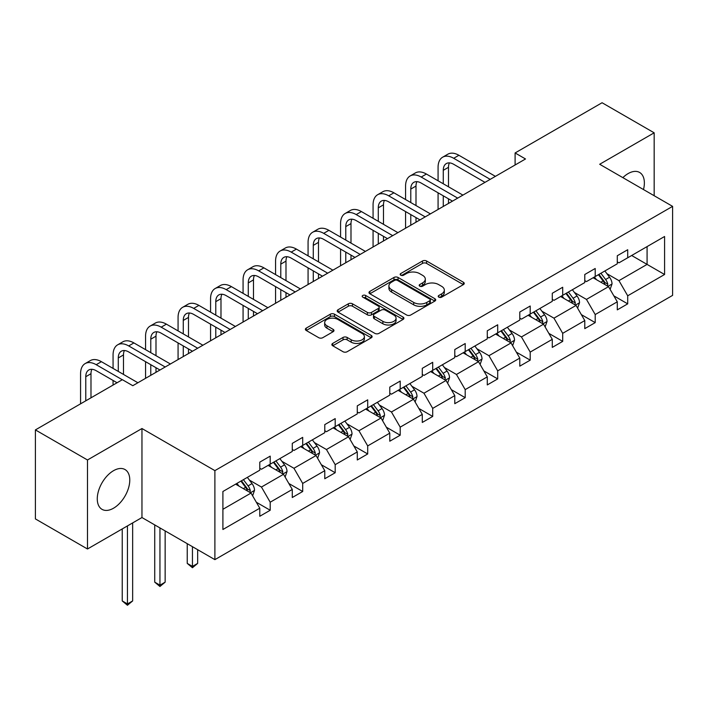 <?xml version="1.0" encoding="UTF-8"?>
<svg xmlns="http://www.w3.org/2000/svg" width="708" height="708" viewBox="0 0 708 708"><rect width="100%" height="100%" fill="white"/><g stroke="black" fill="none" stroke-linecap="round" stroke-linejoin="round"><path stroke-width="1.06" d="M438.801 297.148A2.027 1.168 0 0 0 441.659 297.148L463.395 284.607A2.894 1.673 0 0 0 464.236 283.43A2.894 1.673 0 0 0 463.395 282.244L426.579 260.995A2.894 1.673 0 0 0 422.49 260.995L400.763 273.536A2.027 1.168 0 0 0 400.17 274.368A2.027 1.168 0 0 0 400.763 275.191A2.027 1.168 0 0 0 403.622 275.191L406.436 273.571A9.257 5.345 0 0 1 419.525 273.571L422.596 275.341A9.257 5.345 0 0 1 425.304 279.12A9.257 5.345 0 0 1 422.596 282.899L419.782 284.519A2.027 1.168 0 0 0 419.189 285.342A2.027 1.168 0 0 0 419.782 286.174A2.027 1.168 0 0 0 422.641 286.174L425.455 284.545A9.257 5.345 0 0 1 438.544 284.545L441.615 286.315A9.257 5.345 0 0 1 444.323 290.094A9.257 5.345 0 0 1 441.615 293.873L438.801 295.501A2.027 1.168 0 0 0 438.208 296.325A2.027 1.168 0 0 0 438.801 297.148L438.801 295.501M113.528 508.211A22.983 13.266 120 0 0 128.537 487.962A22.983 13.266 120 0 0 125.015 469.546A22.983 13.266 120 0 0 113.528 470.687A22.983 13.266 120 0 0 98.509 490.936A22.983 13.266 120 0 0 102.032 509.353A22.983 13.266 120 0 0 113.528 508.211M643.492 189.558A22.983 13.266 120 0 0 639.607 172.451A22.983 13.266 120 0 0 628.12 173.584A22.983 13.266 120 0 0 622.854 177.646M332.716 343.407A2.894 1.673 0 0 0 331.866 344.584A2.894 1.673 0 0 0 332.716 345.761L343.044 351.726A2.894 1.673 0 0 0 347.132 351.726L371.266 337.796A2.894 1.673 0 0 0 372.116 336.619A2.894 1.673 0 0 0 371.266 335.433L334.459 314.184A2.894 1.673 0 0 0 330.362 314.184L306.237 328.114A2.894 1.673 0 0 0 305.387 329.291A2.894 1.673 0 0 0 306.237 330.477L318.706 337.681A2.894 1.673 0 0 0 322.795 337.681L333.123 331.716A2.894 1.673 0 0 0 333.972 330.539A2.894 1.673 0 0 0 333.123 329.353L326.937 325.786A7.735 4.469 0 0 1 324.671 322.627A7.735 4.469 0 0 1 329.45 318.494A7.735 4.469 0 0 1 337.884 319.467L362.115 333.459A7.735 4.469 0 0 1 364.381 336.619A7.735 4.469 0 0 1 359.602 340.743A7.735 4.469 0 0 1 351.177 339.769L347.132 337.442A2.894 1.673 0 0 0 343.044 337.442L332.716 343.407L332.716 345.761M141.963 428.526L87.482 459.979L35.4 429.906L35.4 518.92L87.482 548.992L141.963 517.539L214.887 559.639L214.887 470.625L141.963 428.526L141.963 517.539M654.165 195.718L654.165 132.812L599.685 164.265L672.6 206.364L214.887 470.625M654.165 132.812L602.074 102.74L515.097 152.955L515.097 164.991M35.4 429.906L122.378 379.692L132.794 385.701L525.513 158.973L515.097 152.955M406.64 315.007A2.894 1.673 0 0 0 410.728 315.007L434.862 301.077A2.894 1.673 0 0 0 435.712 299.9A2.894 1.673 0 0 0 434.862 298.714L398.055 277.465A2.894 1.673 0 0 0 393.967 277.465L369.833 291.395A2.894 1.673 0 0 0 368.983 292.572A2.894 1.673 0 0 0 369.833 293.758L406.64 315.007M363.585 297.59A2.027 1.168 0 0 1 365.638 297.873L365.638 295.466L403.064 317.078A2.894 1.673 0 0 1 403.914 318.255A2.894 1.673 0 0 1 403.064 319.441L378.93 333.371A2.894 1.673 0 0 1 374.842 333.371L338.035 312.113L338.035 309.759A2.894 1.673 0 0 0 337.185 310.936A2.894 1.673 0 0 0 338.035 312.113M338.035 309.759L348.363 303.794A2.894 1.673 0 0 1 352.451 303.794L367.381 312.414A2.894 1.673 0 0 0 371.47 312.414L378.32 308.458A2.894 1.673 0 0 0 379.169 307.272A2.894 1.673 0 0 0 378.32 306.095L362.779 297.121A2.027 1.168 0 0 1 362.186 296.298A2.027 1.168 0 0 1 363.434 295.218A2.027 1.168 0 0 1 365.638 295.466M87.482 459.979L87.482 548.992M222.905 491.494L259.783 470.2L259.783 462.147L270.199 456.129L270.199 464.191L292.28 451.439L292.28 443.376L302.697 437.367L302.697 445.429L324.777 432.676L324.777 424.614L335.194 418.605L335.194 426.659L357.283 413.914L357.283 405.852L367.7 399.834L367.7 407.897L389.781 395.144L389.781 387.09L400.197 381.072L400.197 389.135L422.287 376.382L422.287 368.328L432.703 362.31L432.703 370.373L454.784 357.62L454.784 349.557L465.2 343.548L465.2 351.602L487.281 338.858L487.281 330.795L497.697 324.786L497.697 332.84L519.787 320.087L519.787 312.033L530.204 306.015L530.204 314.078L552.284 301.325L552.284 293.271L562.701 287.253L562.701 295.316L584.781 282.563L584.781 274.5L595.207 268.491L595.207 276.545L617.288 263.801L617.288 255.738L627.704 249.729L627.704 257.783L664.582 236.499L664.582 274.5L627.704 295.794L627.704 303.856L617.288 309.865L617.288 301.812L595.207 314.556L595.207 322.618L584.781 328.636L584.781 320.574L562.701 333.326L562.701 341.38L552.284 347.398L552.284 339.336L530.204 352.088L530.204 360.142L519.787 366.16L519.787 358.098L497.697 370.85L497.697 378.913L487.281 384.922L487.281 376.868L465.2 389.612L465.2 397.675L454.784 403.684L454.784 395.63L432.703 408.383L432.703 416.437L422.287 422.455L422.287 414.392L400.197 427.145L400.197 435.199L389.781 441.217L389.781 433.154L367.7 445.907L367.7 453.97L357.283 459.979L357.283 451.925L335.194 464.669L335.194 472.732L324.777 478.741L324.777 470.687L302.697 483.431L302.697 491.494L292.28 497.512L292.28 489.449L270.199 502.202L270.199 510.256L259.783 516.274L259.783 508.211L222.905 529.504L222.905 491.494M214.887 559.639L672.6 295.378L672.6 206.364M268.111 465.395L283.527 474.289L261.447 487.042L249.384 480.086M261.447 487.042L270.199 502.202M283.527 474.289L292.28 489.449M259.783 468.28L261.447 469.245L270.199 464.191M300.617 446.624L316.034 455.527L293.944 468.28L281.89 461.315M293.944 468.28L302.697 483.431M316.034 455.527L324.777 470.687M292.28 449.518L293.944 450.474L302.697 445.429M333.114 427.862L348.531 436.765L326.45 449.518L314.387 442.553M326.45 449.518L335.194 464.669M348.531 436.765L357.283 451.925M324.777 430.747L326.45 431.712L335.194 426.659M365.611 409.1L381.028 418.003L358.947 430.747L346.893 423.791M358.947 430.747L367.7 445.907M381.028 418.003L389.781 433.154M357.283 411.985L358.947 412.95L367.7 407.897M398.117 390.338L413.534 399.241L391.444 411.985L379.391 405.029M391.444 411.985L400.197 427.145M413.534 399.241L422.287 414.392M389.781 393.223L391.444 394.188L400.197 389.135M430.614 371.576L446.031 380.47L423.95 393.223L411.888 386.258M423.95 393.223L432.703 408.383M446.031 380.47L454.784 395.63M422.287 374.461L423.95 375.417L432.703 370.373M463.12 352.805L478.537 361.708L456.448 374.461L444.394 367.496M456.448 374.461L465.2 389.612M478.537 361.708L487.281 376.868M454.784 355.69L456.448 356.655L465.2 351.602M495.618 334.043L511.034 342.946L488.954 355.699L476.891 348.734M488.954 355.699L497.697 370.85M511.034 342.946L519.787 358.098M487.281 336.928L488.954 337.893L497.697 332.84M528.115 315.281L543.532 324.184L521.451 336.928L509.388 329.972M521.451 336.928L530.204 352.088M543.532 324.184L552.284 339.336M519.787 318.166L521.451 319.131L530.204 314.078M560.621 296.519L576.038 305.413L553.948 318.166L541.894 311.201M553.948 318.166L562.701 333.326M576.038 305.413L584.781 320.574M552.284 299.404L553.948 300.369L562.701 295.316M593.118 277.748L608.535 286.651L586.454 299.404L574.392 292.439M586.454 299.404L595.207 314.556M608.535 286.651L617.288 301.812M584.781 280.642L586.454 281.598L595.207 276.545M631.66 255.499L647.077 264.403L618.951 280.642L606.898 273.677M618.951 280.642L627.704 295.794M664.582 274.5L647.077 264.403L647.077 246.596L664.582 236.499M617.288 261.871L618.951 262.836L627.704 257.783M222.905 509.3L251.03 493.06L235.614 484.157M251.03 493.06L259.783 508.211M613.845 295.856L627.704 303.856M581.348 314.618L595.207 322.618M548.85 333.38L562.701 341.38M516.344 352.15L530.204 360.142M483.847 370.912L497.697 378.913M451.35 389.674L465.2 397.675M418.844 408.436L432.703 416.437M386.347 427.207L400.197 435.199M353.841 445.969L367.7 453.97M321.344 464.731L335.194 472.732M288.846 483.493L302.697 491.494M256.34 502.255L270.199 510.256M439.606 297.44L441.615 296.28A9.257 5.345 0 0 0 444.323 292.501L444.323 290.094M425.304 279.12L425.304 281.519A9.257 5.345 0 0 1 422.596 285.297L420.587 286.457M463.351 284.634L426.579 263.403A2.894 1.673 0 0 0 422.49 263.403L401.569 275.474M434.827 301.104L398.055 279.872A2.894 1.673 0 0 0 393.967 279.872L369.868 293.776M429.747 300.723A2.027 1.168 0 0 0 430.34 299.9A2.027 1.168 0 0 0 429.747 299.068L397.445 280.412A2.027 1.168 0 0 0 394.577 280.412L391.613 282.129A9.257 5.345 0 0 0 388.904 285.908A9.257 5.345 0 0 0 391.613 289.687L413.702 302.431A9.257 5.345 0 0 0 426.782 302.431L429.747 300.723L429.747 303.13A2.027 1.168 0 0 0 430.34 302.298L430.34 299.9M388.904 285.908L388.904 288.315A9.257 5.345 0 0 0 391.613 292.085L391.613 289.687M429.747 303.13L426.782 304.838A9.257 5.345 0 0 1 413.702 304.838L391.613 292.085M338.07 312.139L348.363 306.201L348.363 303.794M379.169 307.272L379.169 309.679A2.894 1.673 0 0 1 378.32 310.865L371.47 314.821A2.894 1.673 0 0 1 367.381 314.821L352.451 306.201A2.894 1.673 0 0 0 348.363 306.201M365.638 297.873L403.029 319.458M382.869 321.352A7.735 4.469 0 0 0 391.303 322.326A7.735 4.469 0 0 0 396.073 318.193A7.735 4.469 0 0 0 393.807 315.042L385.276 310.113A2.894 1.673 0 0 0 381.178 310.113L374.328 314.069A2.894 1.673 0 0 0 373.488 315.246A2.894 1.673 0 0 0 374.328 316.423L382.869 321.352L382.869 323.76A7.735 4.469 0 0 0 391.303 324.733A7.735 4.469 0 0 0 396.073 320.6L396.073 318.193M373.488 315.246L373.488 317.653A2.894 1.673 0 0 0 374.328 318.83L374.328 316.423M382.869 323.76L374.328 318.83M364.381 336.619L364.381 339.017A7.735 4.469 0 0 1 359.602 343.15A7.735 4.469 0 0 1 351.177 342.176L347.132 339.849A2.894 1.673 0 0 0 343.044 339.849L332.751 345.787M324.671 322.627L324.671 325.034A7.735 4.469 0 0 0 326.937 328.185L326.937 325.786M333.087 331.733L326.937 328.185M371.222 337.813L334.459 316.591A2.894 1.673 0 0 0 330.362 316.591L306.272 330.494M610.119 289.395L612.039 283.864A7.806 4.505 -120 0 0 609.544 277.217L604.862 270.969M596.481 279.687L594.446 276.987M607.384 285.988L607.818 284.191A7.806 4.505 -120 0 0 605.588 279.501L600.906 273.253M598.95 274.385L604.101 281.253A3.974 2.292 60 0 1 604.827 282.465L607.818 284.191M598.41 274.695L603.083 280.943A7.806 4.505 60 0 1 605.03 284.625M438.075 180.779L438.075 167.309A22.098 12.762 60 0 1 442.65 157.194L447.863 154.185A22.098 12.762 60 0 1 458.908 155.282L495.405 176.354M442.65 157.194A22.098 12.762 60 0 1 453.704 158.291L490.202 179.363M484.989 182.363L453.704 164.3A14.735 8.505 -120 0 0 446.332 163.575A14.735 8.505 -120 0 0 443.279 170.318L443.279 183.788M449.412 162.893A14.735 8.505 -120 0 0 448.491 167.309L448.491 186.797M443.279 195.815L443.279 206.444M448.491 198.824L448.491 203.444M438.075 209.453L438.075 192.806M577.622 308.157L579.533 302.626A7.806 4.505 -120 0 0 577.047 295.979L572.365 289.731M563.975 298.457L561.948 295.749M574.887 304.75L575.321 302.962A7.806 4.505 -120 0 0 573.082 298.263L568.409 292.015M566.453 293.147L571.595 300.024A3.974 2.292 60 0 1 572.321 301.227L575.321 302.962M565.904 293.466L570.586 299.705A7.806 4.505 60 0 1 572.533 303.396M545.116 326.928L547.036 321.388A7.806 4.505 -120 0 0 544.54 314.741L539.868 308.493M531.478 317.219L529.451 314.511M542.381 323.512L542.815 321.724A7.806 4.505 -120 0 0 540.585 317.025L535.903 310.785M533.947 311.909L539.098 318.786A3.974 2.292 60 0 1 539.823 319.989L542.815 321.724M533.407 312.228L538.08 318.467A7.806 4.505 60 0 1 540.027 322.158M405.578 199.541L405.578 186.071A22.098 12.762 60 0 1 410.153 175.956L415.357 172.947A22.098 12.762 60 0 1 426.411 174.044L462.908 195.116M410.153 175.956A22.098 12.762 60 0 1 421.198 177.053L457.695 198.125M452.492 201.134L421.198 183.062A14.735 8.505 -120 0 0 413.835 182.337A14.735 8.505 -120 0 0 410.782 189.08L410.782 202.55M416.915 181.655A14.735 8.505 -120 0 0 415.994 186.071L415.994 205.559M410.782 214.577L410.782 225.215M415.994 217.586L415.994 222.206M405.578 228.215L405.578 211.568M373.072 218.312L373.072 204.833A22.098 12.762 60 0 1 377.647 194.718L382.86 191.718A22.098 12.762 60 0 1 393.905 192.806L430.411 213.878M377.647 194.718A22.098 12.762 60 0 1 388.701 195.815L425.198 216.887M419.994 219.896L388.701 201.833A14.735 8.505 -120 0 0 381.329 201.099A14.735 8.505 -120 0 0 378.284 207.842L378.284 221.312M384.409 200.417A14.735 8.505 -120 0 0 383.488 204.833L383.488 224.321M378.284 233.339L378.284 243.977M383.488 236.348L383.488 240.968M373.072 246.986L373.072 230.339M512.619 345.69L514.53 340.15A7.806 4.505 -120 0 0 512.043 333.503L507.362 327.264M498.972 335.981L496.945 333.273M509.884 342.283L510.318 340.486A7.806 4.505 -120 0 0 508.087 335.787L503.406 329.547M501.45 330.68L506.601 337.548A3.974 2.292 60 0 1 507.317 338.76L510.318 340.486M500.91 330.99L505.583 337.238A7.806 4.505 60 0 1 507.53 340.92M340.575 237.074L340.575 223.604A22.098 12.762 60 0 1 345.15 213.489L350.354 210.48A22.098 12.762 60 0 1 361.407 211.568L397.905 232.649M345.15 213.489A22.098 12.762 60 0 1 356.195 214.577L392.701 235.649M387.488 238.658L356.195 220.595A14.735 8.505 -120 0 0 348.832 219.861A14.735 8.505 -120 0 0 345.778 226.604L345.778 240.083M351.911 219.188A14.735 8.505 -120 0 0 350.991 223.604L350.991 243.083M345.778 252.11L345.778 262.739M350.991 255.11L350.991 259.73M340.575 265.748L340.575 249.101M480.121 364.452L482.033 358.921A7.806 4.505 -120 0 0 479.537 352.265L474.864 346.026M466.475 354.743L464.448 352.044M477.378 361.045L477.82 359.248A7.806 4.505 -120 0 0 475.581 354.558L470.909 348.309M468.953 349.442L474.095 356.31A3.974 2.292 60 0 1 474.82 357.522L477.82 359.248M468.404 349.752L473.086 356A7.806 4.505 60 0 1 475.033 359.682M308.069 255.836L308.069 242.366A22.098 12.762 60 0 1 312.653 232.251L317.857 229.242A22.098 12.762 60 0 1 328.901 230.339L365.408 251.411M312.653 232.251A22.098 12.762 60 0 1 323.698 233.339L360.195 254.42M354.991 257.42L323.698 239.357A14.735 8.505 -120 0 0 316.334 238.631A14.735 8.505 -120 0 0 313.281 245.375L313.281 258.845M319.414 237.95A14.735 8.505 -120 0 0 318.485 242.366L318.485 261.854M313.281 270.872L313.281 281.501M318.485 273.881L318.485 278.501M308.069 284.51L308.069 267.863M447.615 383.214L449.536 377.683A7.806 4.505 -120 0 0 447.04 371.036L442.367 364.788M433.977 373.514L431.942 370.806M444.881 379.807L445.314 378.019A7.806 4.505 -120 0 0 443.084 373.32L438.402 367.071M436.447 368.204L441.597 375.072A3.974 2.292 60 0 1 442.323 376.284L445.314 378.019M435.907 368.523L440.58 374.762A7.806 4.505 60 0 1 442.527 378.453M275.571 274.598L275.571 261.128A22.098 12.762 60 0 1 280.147 251.013L285.359 248.004A22.098 12.762 60 0 1 296.404 249.101L332.902 270.173M280.147 251.013A22.098 12.762 60 0 1 291.2 252.11L327.698 273.182M322.485 276.191L291.2 258.119A14.735 8.505 -120 0 0 283.828 257.393A14.735 8.505 -120 0 0 280.784 264.137L280.784 277.607M286.908 256.712A14.735 8.505 -120 0 0 285.988 261.128L285.988 280.616M280.784 289.634L280.784 300.272M285.988 292.643L285.988 297.263M275.571 303.272L275.571 286.625M415.118 401.976L417.03 396.445A7.806 4.505 -120 0 0 414.543 389.798L409.861 383.55M401.471 392.276L399.445 389.568M412.383 398.569L412.817 396.781A7.806 4.505 -120 0 0 410.578 392.082L405.905 385.842M403.949 386.966L409.1 393.843A3.974 2.292 60 0 1 409.817 395.046L412.817 396.781M403.401 387.285L408.082 393.524A7.806 4.505 60 0 1 410.029 397.215M243.074 293.36L243.074 279.89A22.098 12.762 60 0 1 247.65 269.775L252.853 266.766A22.098 12.762 60 0 1 263.907 267.863L300.404 288.935M247.65 269.775A22.098 12.762 60 0 1 258.694 270.872L295.201 291.944M289.988 294.953L258.694 276.881A14.735 8.505 -120 0 0 251.331 276.155A14.735 8.505 -120 0 0 248.278 282.899L248.278 296.369M254.411 275.474A14.735 8.505 -120 0 0 253.491 279.89L253.491 299.378M248.278 308.396L248.278 319.034M253.491 311.405L253.491 316.025M243.074 322.043L243.074 305.396M382.612 420.747L384.533 415.207A7.806 4.505 -120 0 0 382.037 408.56L377.364 402.321M368.974 411.038L366.948 408.33M379.877 417.339L380.32 415.543A7.806 4.505 -120 0 0 378.081 410.844L373.399 404.604M371.443 405.728L376.594 412.605A3.974 2.292 60 0 1 377.32 413.808L380.32 415.543M370.904 406.047L375.585 412.295A7.806 4.505 60 0 1 377.523 415.977M210.568 312.131L210.568 298.661A22.098 12.762 60 0 1 215.143 288.537L220.356 285.536A22.098 12.762 60 0 1 231.401 286.625L267.907 307.706M215.143 288.537A22.098 12.762 60 0 1 226.197 289.634L262.695 310.706M257.491 313.715L226.197 295.652A14.735 8.505 -120 0 0 218.834 294.917A14.735 8.505 -120 0 0 215.781 301.661L215.781 315.14M221.914 294.245A14.735 8.505 -120 0 0 220.984 298.661L220.984 318.14M215.781 327.167L215.781 337.796M220.984 330.167L220.984 334.787M210.568 340.805L210.568 324.158M350.115 439.509L352.026 433.977A7.806 4.505 -120 0 0 349.54 427.322L344.858 421.083M336.468 429.8L334.441 427.092M347.38 436.101L347.814 434.305A7.806 4.505 -120 0 0 345.584 429.614L340.902 423.366M338.946 424.499L344.097 431.367A3.974 2.292 60 0 1 344.814 432.579L347.814 434.305M338.406 424.809L343.079 431.057A7.806 4.505 60 0 1 345.026 434.739M178.071 330.893L178.071 317.423A22.098 12.762 60 0 1 182.646 307.307L187.859 304.298A22.098 12.762 60 0 1 198.904 305.396L235.401 326.468M182.646 307.307A22.098 12.762 60 0 1 193.691 308.396L230.197 329.477M224.985 332.477L193.691 314.414A14.735 8.505 -120 0 0 186.328 313.688A14.735 8.505 -120 0 0 183.275 320.432L183.275 333.902M189.408 313.007A14.735 8.505 -120 0 0 188.487 317.423L188.487 336.911M183.275 345.929L183.275 356.558M188.487 348.938L188.487 353.558M178.071 359.567L178.071 342.92M317.618 458.271L319.529 452.739A7.806 4.505 -120 0 0 317.042 446.093L312.361 439.845M303.971 448.571L301.944 445.863M314.874 454.863L315.317 453.076A7.806 4.505 -120 0 0 313.078 448.376L308.405 442.128M306.449 443.261L311.591 450.129A3.974 2.292 60 0 1 312.316 451.341L315.317 453.076M305.9 443.571L310.582 449.819A7.806 4.505 60 0 1 312.529 453.509M192.443 546.682L192.443 566.409L197.656 563.4L197.656 549.691M197.656 563.4L192.443 567.727L187.239 563.4L187.239 543.673M187.239 563.4L192.443 566.409L192.443 567.727M285.112 477.033L287.032 471.501A7.806 4.505 -120 0 0 284.536 464.855L279.864 458.607M271.474 467.333L269.447 464.625M282.377 473.625L282.811 471.838A7.806 4.505 -120 0 0 280.58 467.138L275.899 460.899M273.943 462.023L279.094 468.9A3.974 2.292 60 0 1 279.819 470.103L282.811 471.838M273.403 462.342L278.076 468.581A7.806 4.505 60 0 1 280.023 472.271M159.946 527.92L159.946 585.171L165.15 582.162L165.15 530.92M165.15 582.162L159.946 586.498L154.733 582.162L154.733 524.911M154.733 582.162L159.946 585.171L159.946 586.498M252.614 495.804L254.526 490.263A7.806 4.505 -120 0 0 252.039 483.617L247.358 477.378M238.968 486.095L236.941 483.387M249.88 492.396L250.313 490.6A7.806 4.505 -120 0 0 248.074 485.9L243.402 479.661M241.446 480.785L246.596 487.662A3.974 2.292 60 0 1 247.313 488.865L250.313 490.6M240.897 481.104L245.579 487.343A7.806 4.505 60 0 1 247.526 491.033M127.44 525.92L127.44 603.933L132.653 600.933L132.653 522.911M132.653 600.933L127.44 605.26L122.236 600.933L122.236 528.929M122.236 600.933L127.44 603.933L127.44 605.26M145.565 349.655L145.565 336.185A22.098 12.762 60 0 1 150.149 326.069L155.353 323.06A22.098 12.762 60 0 1 166.407 324.158L202.904 345.23M150.149 326.069A22.098 12.762 60 0 1 161.194 327.167L197.691 348.239M192.488 351.248L161.194 333.176A14.735 8.505 -120 0 0 153.831 332.45A14.735 8.505 -120 0 0 150.777 339.194L150.777 352.664M156.911 331.769A14.735 8.505 -120 0 0 155.99 336.185L155.99 355.673M150.777 364.691L150.777 375.329M155.99 367.7L155.99 372.32M145.565 378.329L145.565 361.682M113.068 368.417L113.068 354.947A22.098 12.762 60 0 1 117.643 344.831L122.856 341.822A22.098 12.762 60 0 1 133.901 342.92L170.407 363.992M117.643 344.831A22.098 12.762 60 0 1 128.697 345.929L165.194 367.001M159.981 370.01L128.697 351.938A14.735 8.505 -120 0 0 121.325 351.212A14.735 8.505 -120 0 0 118.28 357.956L118.28 371.426M124.404 350.531A14.735 8.505 -120 0 0 123.484 354.947L123.484 374.435M113.068 385.064L113.068 380.453M80.57 403.834L80.57 373.709A22.098 12.762 60 0 1 85.146 363.593L90.35 360.593A22.098 12.762 60 0 1 101.403 361.682L137.901 382.754M85.146 363.593A22.098 12.762 60 0 1 96.191 364.691L122.28 379.754M117.068 382.754L96.191 370.709A14.735 8.505 -120 0 0 88.827 369.974A14.735 8.505 -120 0 0 85.774 376.718L85.774 400.825M91.907 369.293A14.735 8.505 -120 0 0 90.987 373.709L90.987 397.816M441.615 296.28L441.615 293.873M419.782 286.174L419.782 284.519M422.596 285.297L422.596 282.899M400.763 275.191L400.763 273.536M422.49 263.403L422.49 260.995M426.579 263.403L426.579 260.995M463.395 284.607L463.395 282.244M369.833 293.758L369.833 291.395M393.967 279.872L393.967 277.465M398.055 279.872L398.055 277.465M434.862 301.077L434.862 298.714M413.702 304.838L413.702 302.431M426.782 304.838L426.782 302.431M352.451 306.201L352.451 303.794M367.381 314.821L367.381 312.414M371.47 314.821L371.47 312.414M378.32 310.865L378.32 308.458M403.064 319.441L403.064 317.078M343.044 339.849L343.044 337.442M347.132 339.849L347.132 337.442M351.177 342.176L351.177 339.769M333.123 331.716L333.123 329.353M306.237 330.477L306.237 328.114M330.362 316.591L330.362 314.184M334.459 316.591L334.459 314.184M371.266 337.796L371.266 335.433M607.977 286.324L611.986 284.014M605.588 279.501L609.544 277.217M600.862 282.226L603.083 280.943M458.908 155.282L453.704 158.291M448.491 167.309L443.279 170.318M575.471 305.095L579.48 302.776M573.082 298.263L577.047 295.979M568.365 300.989L570.586 299.705M542.974 323.857L546.983 321.538M540.585 317.025L544.54 314.741M535.867 319.75L538.08 318.467M426.411 174.044L421.198 177.053M415.994 186.071L410.782 189.08M393.905 192.806L388.701 195.815M383.488 204.833L378.284 207.842M510.468 342.619L514.486 340.309M508.087 335.787L512.043 333.503M503.361 338.512L505.583 337.238M361.407 211.568L356.195 214.577M350.991 223.604L345.778 226.604M477.971 361.381L481.98 359.071M475.581 354.558L479.537 352.265M470.864 357.283L473.086 356M328.901 230.339L323.698 233.339M318.485 242.366L313.281 245.375M445.474 380.152L449.483 377.833M443.084 373.32L447.04 371.036M438.358 376.045L440.58 374.762M296.404 249.101L291.2 252.11M285.988 261.128L280.784 264.137M412.968 398.914L416.977 396.595M410.578 392.082L414.543 389.798M405.861 394.807L408.082 393.524M263.907 267.863L258.694 270.872M253.491 279.89L248.278 282.899M380.47 417.676L384.479 415.357M378.081 410.844L382.037 408.56M373.364 413.569L375.585 412.295M231.401 286.625L226.197 289.634M220.984 298.661L215.781 301.661M347.964 436.438L351.982 434.128M345.584 429.614L349.54 427.322M340.858 432.34L343.079 431.057M198.904 305.396L193.691 308.396M188.487 317.423L183.275 320.432M315.467 455.209L319.476 452.89M313.078 448.376L317.042 446.093M308.361 451.102L310.582 449.819M282.97 473.971L286.979 471.652M280.58 467.138L284.536 464.855M275.854 469.864L278.076 468.581M250.464 492.733L254.473 490.414M248.074 485.9L252.039 483.617M243.357 488.626L245.579 487.343M166.407 324.158L161.194 327.167M155.99 336.185L150.777 339.194M133.901 342.92L128.697 345.929M123.484 354.947L118.28 357.956M101.403 361.682L96.191 364.691M90.987 373.709L85.774 376.718"/></g></svg>
